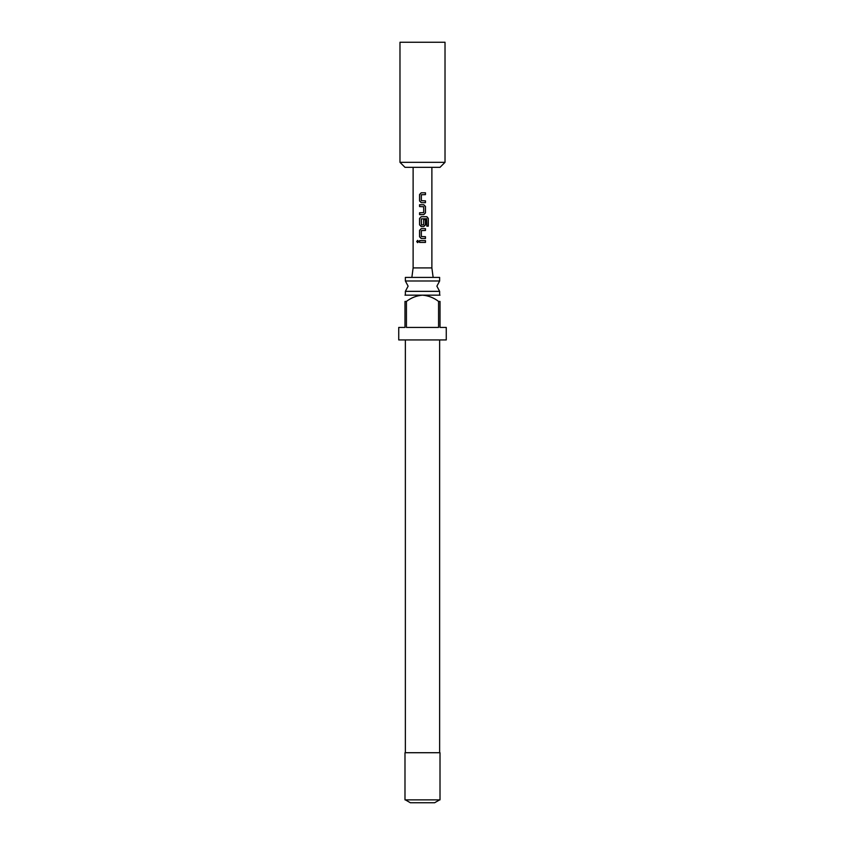 <?xml version="1.0" encoding="UTF-8"?>
<svg xmlns="http://www.w3.org/2000/svg" width="845" height="845" viewBox="0 0 845 845"><rect width="100%" height="100%" fill="white"/><g stroke="black" fill="none" stroke-linecap="round" stroke-linejoin="round"><path stroke-width="1.27" d="M417.694 240.381L416.849 241.522L417.694 242.663M418.634 241.522L417.631 240.381L416.691 241.522L417.631 242.663L418.634 241.522M439.632 280.984L405.368 280.984L408.114 286.159L405.368 291.345L439.632 291.345L436.886 286.159L439.632 280.984L439.632 277.403L405.368 277.403L405.368 280.984M421.264 192.797L419.638 194.508L419.638 200.952L421.264 202.663M425.384 202.663L425.384 200.825M419.638 212.771L419.638 214.619M419.638 204.743L419.638 206.581M421.264 216.7L419.638 218.411L419.638 224.854L421.264 226.566M423.757 226.566L425.384 224.854L425.384 219.584M421.264 228.646L419.638 230.368L419.638 236.801L421.264 238.522M425.384 238.522L425.384 236.684M419.638 240.603L419.638 242.441M404.987 295.169L440.013 295.169M438.566 301.422C433.823 297.767 428.468 295.676 422.5 295.169C416.574 295.655 411.219 297.746 406.434 301.422L404.987 301.422L404.987 327.438L398.734 327.438L398.734 339.943L446.266 339.943L446.266 327.438L440.013 327.438L440.013 301.422L438.566 301.422L438.566 327.438L406.434 327.438L406.434 301.422M440.013 301.422C440.013 293.458 440.013 293.458 440.013 301.422C440.013 293.458 440.013 293.458 440.013 301.422M422.5 799.866L440.013 799.866L440.013 752.715L404.987 752.715L404.987 799.866L422.5 799.866M439.632 799.866L434.636 802.75L410.364 802.75L405.368 799.866M445.019 162.325L440.013 167.331L404.987 167.331L399.981 162.325L445.019 162.325L445.019 42.25L399.981 42.25L399.981 162.325M413.12 167.331L413.12 267.907L431.879 267.907L433.136 277.403M422.5 192.797L425.468 192.797L425.468 194.635L421.349 194.762L421.349 200.698L425.468 200.825L425.468 202.663L421.232 202.663L419.564 200.952L419.564 194.508L421.232 192.797L422.5 192.797M422.5 204.743L423.799 204.743L425.468 206.465L425.468 212.898L423.799 214.619L419.564 214.619L419.564 212.771L423.672 212.655L423.672 206.708L419.564 206.581L419.564 204.743L422.5 204.743M422.5 216.7L426.873 216.7L428.309 218.411L428.309 226.133L426.767 226.133L426.651 218.739L421.349 218.866L421.475 224.928L423.672 224.802L423.672 219.584L425.468 219.584L425.468 224.854L423.799 226.566L421.232 226.566L419.564 224.854L419.564 218.411L421.232 216.7L422.5 216.7M422.5 228.646L425.468 228.646L425.468 230.484L421.349 230.611L421.349 236.558L425.468 236.684L425.468 238.522L421.232 238.522L419.564 236.801L419.564 230.368L421.232 228.646L422.5 228.646M422.5 240.603L425.468 240.603L425.468 242.441L419.564 242.441L419.564 240.603L422.5 240.603M404.987 301.422C404.987 293.458 404.987 293.458 404.987 301.422C404.987 293.458 404.987 293.458 404.987 301.422M425.384 242.441L425.384 240.603M425.384 230.484L425.384 228.646M428.151 226.133L428.309 218.411M428.151 218.411L426.757 216.7M423.757 214.619L425.468 212.898M425.384 212.898L425.468 206.465M425.384 206.465L423.757 204.743M425.384 194.635L425.384 192.797M439.632 294.916L439.632 291.345M439.632 752.715L439.632 339.943M431.879 267.907L431.879 167.331M413.12 267.907L411.864 277.403M405.368 752.715L405.368 339.943M405.368 294.916L405.368 291.345"/></g></svg>
